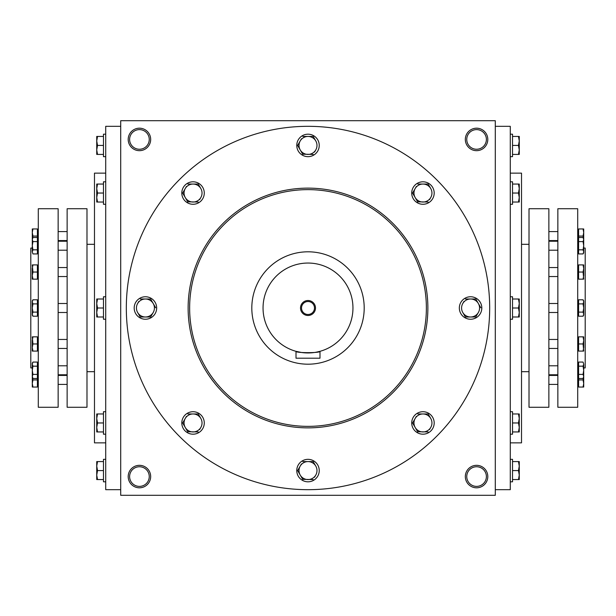 <?xml version="1.0" encoding="UTF-8"?>
<svg xmlns="http://www.w3.org/2000/svg" width="616" height="616" viewBox="0 0 616 616"><rect width="100%" height="100%" fill="white"/><g stroke="black" fill="none" stroke-linecap="round" stroke-linejoin="round"><path stroke-width="0.92" d="M486.386 139.432A9.818 9.818 0 0 1 471.656 147.932A9.818 9.818 0 0 1 471.656 130.931A9.818 9.818 0 0 1 486.386 139.432M120.705 120.705L120.705 495.295L495.295 495.295L495.295 120.705L120.705 120.705M487.803 139.432A11.234 11.234 0 0 1 470.947 149.164A11.234 11.234 0 0 1 470.947 129.699A11.234 11.234 0 0 1 487.803 139.432M128.197 139.432A11.234 11.234 0 0 0 145.053 149.164A11.234 11.234 0 0 0 145.053 129.699A11.234 11.234 0 0 0 128.197 139.432M487.803 476.568A11.234 11.234 0 0 1 470.947 486.301A11.234 11.234 0 0 1 470.947 466.836A11.234 11.234 0 0 1 487.803 476.568M128.197 476.568A11.234 11.234 0 0 0 145.053 486.301A11.234 11.234 0 0 0 145.053 466.836A11.234 11.234 0 0 0 128.197 476.568M583.706 367.937L585.2 367.937L585.2 248.063L583.706 248.063M510.279 442.858L521.521 442.858L521.521 173.142L510.279 173.142M495.295 489.682L510.279 489.682L510.279 126.319L495.295 126.319M120.705 489.682L105.721 489.682L105.721 126.319L120.705 126.319M105.721 442.858L94.479 442.858L94.479 173.142L105.721 173.142M32.294 367.937L30.8 367.937L30.8 248.063L32.294 248.063M426.372 308A118.372 118.372 0 0 1 248.818 410.51A118.372 118.372 0 0 1 248.818 205.49A118.372 118.372 0 0 1 426.372 308M489.682 308A181.681 181.681 0 0 1 217.163 465.342A181.681 181.681 0 0 1 217.163 150.658A181.681 181.681 0 0 1 489.682 308M427.874 308A119.874 119.874 0 0 1 248.063 411.811A119.874 119.874 0 0 1 248.063 204.189A119.874 119.874 0 0 1 427.874 308M129.614 476.568A9.818 9.818 0 0 0 144.344 485.069A9.818 9.818 0 0 0 144.344 468.068A9.818 9.818 0 0 0 129.614 476.568M486.386 476.568A9.818 9.818 0 0 1 471.656 485.069A9.818 9.818 0 0 1 471.656 468.068A9.818 9.818 0 0 1 486.386 476.568M129.614 139.432A9.818 9.818 0 0 0 144.344 147.932A9.818 9.818 0 0 0 144.344 130.931A9.818 9.818 0 0 0 129.614 139.432M301.524 308A6.476 6.476 0 0 0 311.242 313.613A6.476 6.476 0 0 0 311.242 302.387A6.476 6.476 0 0 0 301.524 308M319.989 358.196L296.011 358.196L296.011 351.32C295.264 353.099 320.72 353.099 319.989 351.32L319.989 358.196M251.813 308A56.187 56.187 0 0 0 336.097 356.664A56.187 56.187 0 0 0 336.097 259.336A56.187 56.187 0 0 0 251.813 308M319.989 351.32L316.478 352.144M314.676 352.452L313.667 352.591M312.589 352.714L310.372 352.891M307.292 352.945L305.713 352.891M303.411 352.714L302.364 352.598M301.316 352.452L296.011 351.32M263.047 308A44.953 44.953 0 0 0 330.476 346.931A44.953 44.953 0 0 0 330.476 269.069A44.953 44.953 0 0 0 263.047 308M300.508 308A7.492 7.492 0 0 0 311.742 314.491A7.492 7.492 0 0 0 311.742 301.509A7.492 7.492 0 0 0 300.508 308M313.313 461.8L315.785 466.081A8.994 8.994 0 0 0 300.215 466.081A8.994 8.994 0 0 0 308 479.564A8.994 8.994 0 0 0 315.785 466.081M315.785 475.067L314.553 477.208M302.687 479.348L313.19 479.564M296.766 470.578A11.234 11.234 0 0 0 313.621 480.303A11.234 11.234 0 0 0 313.621 460.845A11.234 11.234 0 0 0 296.766 470.578M297.62 470.578L300.215 475.067L297.62 470.578L300.215 466.081L297.62 470.578M300.215 466.081L301.447 463.94M302.81 479.564L300.215 475.067M302.81 461.584L313.19 461.584M428.274 414.183L430.746 418.464A8.994 8.994 0 0 0 415.169 418.464A8.994 8.994 0 0 0 422.961 431.947A8.994 8.994 0 0 0 430.746 418.464M430.746 427.45L429.506 429.591M417.64 431.731L428.151 431.947M411.719 422.961A11.234 11.234 0 0 0 428.574 432.686A11.234 11.234 0 0 0 428.574 413.228A11.234 11.234 0 0 0 411.719 422.961M412.574 422.961L415.169 427.45L412.574 422.961L415.169 418.464L412.574 422.961M415.169 418.464L416.408 416.324M417.763 431.947L415.169 427.45M417.763 413.967L428.151 413.967M475.891 299.222L480.834 307.784M465.38 316.994L462.785 312.497A8.994 8.994 0 0 0 478.363 312.497A8.994 8.994 0 0 0 470.578 299.006A8.994 8.994 0 0 0 462.785 312.497L465.38 316.994L475.768 316.994L477.123 314.637M478.363 312.497L475.768 316.994M459.336 308A11.234 11.234 0 0 0 476.191 317.733A11.234 11.234 0 0 0 476.191 298.267A11.234 11.234 0 0 0 459.336 308M462.785 303.503L464.025 301.363M465.38 299.006L475.768 299.006M428.274 184.269L430.746 188.55A8.994 8.994 0 0 0 415.169 188.55A8.994 8.994 0 0 0 422.961 202.033A8.994 8.994 0 0 0 430.746 188.55M430.746 197.536L429.506 199.676M417.64 201.817L428.151 202.033M411.719 193.039A11.234 11.234 0 0 0 428.574 202.772A11.234 11.234 0 0 0 428.574 183.314A11.234 11.234 0 0 0 411.719 193.039M412.574 193.039L415.169 197.536L412.574 193.039L415.169 188.55L412.574 193.039M415.169 188.55L416.408 186.409M417.763 202.033L415.169 197.536M417.763 184.053L428.151 184.053M313.313 136.652L315.785 140.933A8.994 8.994 0 0 0 300.215 140.933A8.994 8.994 0 0 0 308 154.416A8.994 8.994 0 0 0 315.785 140.933M315.785 149.919L314.553 152.06M302.687 154.2L313.19 154.416M296.766 145.422A11.234 11.234 0 0 0 313.621 155.155A11.234 11.234 0 0 0 313.621 135.697A11.234 11.234 0 0 0 296.766 145.422M297.62 145.422L300.215 149.919L297.62 145.422L300.215 140.933L297.62 145.422M300.215 140.933L301.447 138.792M302.81 154.416L300.215 149.919M302.81 136.436L313.19 136.436M198.36 184.269L200.831 188.55A8.994 8.994 0 0 0 185.254 188.55A8.994 8.994 0 0 0 193.039 202.033A8.994 8.994 0 0 0 200.831 188.55M200.831 197.536L199.592 199.676M187.726 201.817L198.237 202.033M181.805 193.039A11.234 11.234 0 0 0 198.66 202.772A11.234 11.234 0 0 0 198.66 183.314A11.234 11.234 0 0 0 181.805 193.039M182.659 193.039L185.254 197.536L182.659 193.039L185.254 188.55L182.659 193.039M185.254 188.55L186.494 186.409M187.849 202.033L185.254 197.536M187.849 184.053L198.237 184.053M150.743 299.222L155.686 307.784M140.232 316.994L137.638 312.497A8.994 8.994 0 0 0 153.215 312.497A8.994 8.994 0 0 0 145.422 299.006A8.994 8.994 0 0 0 137.638 312.497L140.232 316.994L150.62 316.994L151.975 314.637M153.215 312.497L150.62 316.994M134.188 308A11.234 11.234 0 0 0 151.043 317.733A11.234 11.234 0 0 0 151.043 298.267A11.234 11.234 0 0 0 134.188 308M137.638 303.503L138.877 301.363M140.232 299.006L150.62 299.006M198.36 414.183L200.831 418.464A8.994 8.994 0 0 0 185.254 418.464A8.994 8.994 0 0 0 193.039 431.947A8.994 8.994 0 0 0 200.831 418.464M200.831 427.45L199.592 429.591M187.726 431.731L198.237 431.947M181.805 422.961A11.234 11.234 0 0 0 198.66 432.686A11.234 11.234 0 0 0 198.66 413.228A11.234 11.234 0 0 0 181.805 422.961M182.659 422.961L185.254 427.45L182.659 422.961L185.254 418.464L182.659 422.961M185.254 418.464L186.494 416.324M187.849 431.947L185.254 427.45M187.849 413.967L198.237 413.967M97.528 461.584L96.727 466.081L97.528 470.578L96.727 475.067L96.727 461.584L103.473 461.584M103.473 470.578L97.528 470.578M96.727 479.564L96.727 475.067L97.528 479.564L96.727 479.564M105.721 481.812L103.473 481.812L103.473 459.336L105.721 459.336M103.473 479.564L97.528 479.564M97.528 413.967L96.727 418.464L97.528 422.961L96.727 427.45L96.727 413.967L103.473 413.967M103.473 422.961L97.528 422.961M96.727 431.947L96.727 427.45L97.528 431.947L96.727 431.947M105.721 434.195L103.473 434.195L103.473 411.719L105.721 411.719M103.473 431.947L97.528 431.947M97.528 299.006L96.727 303.503L97.528 308L96.727 312.497L96.727 299.006L103.473 299.006M103.473 308L97.528 308M96.727 316.994L96.727 312.497L97.528 316.994L96.727 316.994M105.721 319.234L103.473 319.234L103.473 296.766L105.721 296.766M103.473 316.994L97.528 316.994M97.528 184.053L96.727 188.55L97.528 193.039L96.727 197.536L96.727 184.053L103.473 184.053M103.473 193.039L97.528 193.039M96.727 202.033L96.727 197.536L97.528 202.033L96.727 202.033M105.721 204.281L103.473 204.281L103.473 181.805L105.721 181.805M103.473 202.033L97.528 202.033M97.528 136.436L96.727 140.933L97.528 145.422L96.727 149.919L96.727 136.436L103.473 136.436M103.473 145.422L97.528 145.422M96.727 154.416L96.727 149.919L97.528 154.416L96.727 154.416M105.721 156.664L103.473 156.664L103.473 134.188L105.721 134.188M103.473 154.416L97.528 154.416M518.472 479.564L519.273 475.067L518.472 470.578L519.273 466.081L519.273 479.564L512.527 479.564M512.527 470.578L518.472 470.578M519.273 461.584L519.273 466.081L518.472 461.584L519.273 461.584M510.279 459.336L512.527 459.336L512.527 481.812L510.279 481.812M512.527 461.584L518.472 461.584M518.472 431.947L519.273 427.45L518.472 422.961L519.273 418.464L519.273 431.947L512.527 431.947M512.527 422.961L518.472 422.961M519.273 413.967L519.273 418.464L518.472 413.967L519.273 413.967M510.279 411.719L512.527 411.719L512.527 434.195L510.279 434.195M512.527 413.967L518.472 413.967M518.472 316.994L519.273 312.497L518.472 308L519.273 303.503L519.273 316.994L512.527 316.994M512.527 308L518.472 308M519.273 299.006L519.273 303.503L518.472 299.006L519.273 299.006M510.279 296.766L512.527 296.766L512.527 319.234L510.279 319.234M512.527 299.006L518.472 299.006M518.472 202.033L519.273 197.536L518.472 193.039L519.273 188.55L519.273 202.033L512.527 202.033M512.527 193.039L518.472 193.039M519.273 184.053L519.273 188.55L518.472 184.053L519.273 184.053M510.279 181.805L512.527 181.805L512.527 204.281L510.279 204.281M512.527 184.053L518.472 184.053M518.472 154.416L519.273 149.919L518.472 145.422L519.273 140.933L519.273 154.416L512.527 154.416M512.527 145.422L518.472 145.422M519.273 136.436L519.273 140.933L518.472 136.436L519.273 136.436M510.279 134.188L512.527 134.188L512.527 156.664L510.279 156.664M512.527 136.436L518.472 136.436M32.933 366.173L32.294 370.285L32.933 374.397L32.294 376.453L32.294 363.171L32.933 362.069L32.294 364.125L32.933 366.173L37.399 366.173L37.399 362.069L32.933 362.069M37.399 379.926L32.933 379.926L32.294 383.483L32.933 387.041L37.399 387.041L37.399 374.397L32.933 374.397M37.399 374.397L37.399 366.173M32.933 253.931L32.294 251.875L32.933 253.931L37.399 253.931L37.399 236.074L32.933 236.074L32.371 238.469M37.399 241.603L32.933 241.603L32.294 245.715L32.294 232.517L32.933 236.074M32.294 228.96L32.933 228.96L32.294 232.517L32.294 228.96M37.399 236.074L37.399 228.96L32.933 228.96M32.371 377.531L32.933 379.926M32.933 387.041L32.294 387.041L32.294 376.453L32.933 378.501L37.399 378.501M32.933 316.216L32.294 315.115L32.294 300.885L32.933 299.784L32.294 301.84L32.933 303.888L32.294 308L32.933 312.112L32.294 314.16L32.933 316.216L37.399 316.216L37.399 312.112L32.933 312.112M37.399 312.112L37.399 299.784L32.933 299.784M37.399 303.888L32.933 303.888M32.933 272.041L32.294 275.598L32.933 279.156L37.399 279.156L37.399 272.041L32.933 272.041L32.294 264.918L32.933 264.918L32.294 268.484L32.294 279.156L32.933 279.156M37.399 272.041L37.399 264.918L32.933 264.918M32.933 343.959L32.294 347.516L32.933 351.082L37.399 351.082L37.399 343.959L32.933 343.959L32.294 336.844L32.933 336.844L32.294 340.402L32.294 351.082L32.933 351.082M37.399 343.959L37.399 336.844L32.933 336.844M32.294 245.715L32.933 249.827L32.294 251.875L32.294 245.715M37.399 249.827L32.933 249.827M37.399 237.499L32.933 237.499L32.294 239.547L32.933 241.603M38.292 407.268L38.292 208.732L58.143 208.732L58.143 407.268L38.292 407.268M86.987 407.268L86.987 208.732L67.136 208.732L67.136 407.268L86.987 407.268M583.067 249.827L583.706 245.715L583.067 241.603L583.706 239.547L583.706 252.83L583.067 253.931L583.706 251.875L583.067 249.827L578.601 249.827L578.601 253.931L583.067 253.931M578.601 236.074L583.067 236.074L583.706 232.517L583.067 228.96L578.601 228.96L578.601 241.603L583.067 241.603M578.601 241.603L578.601 249.827M583.067 362.069L583.706 364.125L583.067 362.069L578.601 362.069L578.601 379.926L583.067 379.926L583.629 377.531M578.601 374.397L583.067 374.397L583.706 370.285L583.706 383.483L583.067 379.926M583.706 387.041L583.067 387.041L583.706 383.483L583.706 387.041M578.601 379.926L578.601 387.041L583.067 387.041M583.629 238.469L583.067 236.074M583.067 228.96L583.706 228.96L583.706 239.547L583.067 237.499L578.601 237.499M583.067 299.784L583.706 300.885L583.706 315.115L583.067 316.216L583.706 314.16L583.067 312.112L583.706 308L583.067 303.888L583.706 301.84L583.067 299.784L578.601 299.784L578.601 303.888L583.067 303.888M578.601 303.888L578.601 316.216L583.067 316.216M578.601 312.112L583.067 312.112M583.067 343.959L583.706 340.402L583.067 336.844L578.601 336.844L578.601 343.959L583.067 343.959L583.706 351.082L583.067 351.082L583.706 347.516L583.706 336.844L583.067 336.844M578.601 343.959L578.601 351.082L583.067 351.082M583.067 272.041L583.706 268.484L583.067 264.918L578.601 264.918L578.601 272.041L583.067 272.041L583.706 279.156L583.067 279.156L583.706 275.598L583.706 264.918L583.067 264.918M578.601 272.041L578.601 279.156L583.067 279.156M583.706 370.285L583.067 366.173L583.706 364.125L583.706 370.285M578.601 366.173L583.067 366.173M578.601 378.501L583.067 378.501L583.706 376.453L583.067 374.397M577.708 208.732L577.708 407.268L557.857 407.268L557.857 208.732L577.708 208.732M529.013 208.732L529.013 407.268L548.864 407.268L548.864 208.732L529.013 208.732M521.521 371.679L529.013 371.679M521.521 244.321L529.013 244.321M86.987 371.679L94.479 371.679M86.987 244.321L94.479 244.321M58.143 348.456L67.136 348.456M58.143 339.462L67.136 339.462M37.399 350.104L38.292 350.104M37.399 337.814L38.292 337.814M37.399 314.145L38.292 314.145M37.399 301.855L38.292 301.855M58.143 374.782L67.136 374.782M58.143 365.788L67.136 365.788M37.399 376.43L38.292 376.43M37.399 364.141L38.292 364.141M32.294 238.6L32.933 237.499M32.294 377.4L32.933 378.501M58.143 240.571L67.136 240.571M58.143 231.585L67.136 231.585M37.399 386.063L38.292 386.063M58.143 384.415L67.136 384.415M58.143 375.429L67.136 375.429M37.399 278.186L38.292 278.186M37.399 265.896L38.292 265.896M58.143 312.497L67.136 312.497M58.143 303.503L67.136 303.503M58.143 276.538L67.136 276.538M58.143 267.544L67.136 267.544M37.399 251.859L38.292 251.859M37.399 239.57L38.292 239.57M58.143 250.212L67.136 250.212M58.143 241.218L67.136 241.218M37.399 229.937L38.292 229.937M557.857 267.544L548.864 267.544M557.857 276.538L548.864 276.538M578.601 265.896L577.708 265.896M578.601 278.186L577.708 278.186M578.601 301.855L577.708 301.855M578.601 314.145L577.708 314.145M557.857 241.218L548.864 241.218M557.857 250.212L548.864 250.212M578.601 239.57L577.708 239.57M578.601 251.859L577.708 251.859M583.706 377.4L583.067 378.501M583.706 238.6L583.067 237.499M557.857 375.429L548.864 375.429M557.857 384.415L548.864 384.415M578.601 229.937L577.708 229.937M557.857 231.585L548.864 231.585M557.857 240.571L548.864 240.571M578.601 337.814L577.708 337.814M578.601 350.104L577.708 350.104M557.857 303.503L548.864 303.503M557.857 312.497L548.864 312.497M557.857 339.462L548.864 339.462M557.857 348.456L548.864 348.456M578.601 364.141L577.708 364.141M578.601 376.43L577.708 376.43M557.857 365.788L548.864 365.788M557.857 374.782L548.864 374.782M578.601 386.063L577.708 386.063"/></g></svg>

